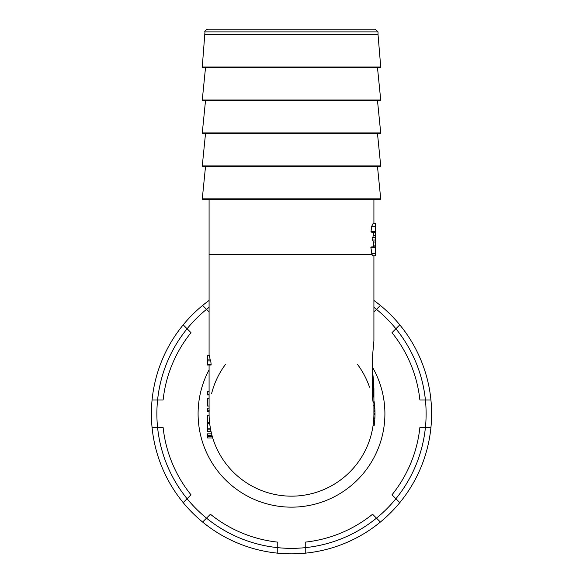 <?xml version="1.0" encoding="UTF-8"?>
<svg xmlns="http://www.w3.org/2000/svg" width="583" height="583" viewBox="0 0 583 583"><rect width="100%" height="100%" fill="white"/><g stroke="black" fill="none" stroke-linecap="round" stroke-linejoin="round"><path stroke-width="0.87" d="M375.547 247.432L375.547 255.828L372.916 255.828L371.983 254.414L370.868 247.432L371.728 246.879L375.547 246.879L375.547 247.432L370.868 247.432M212.737 438.008A82.414 82.414 0 0 0 373.914 413.748L373.914 388.256M209.086 365.053L209.086 413.748A82.414 82.414 0 0 0 209.231 418.652L209.603 422.85A82.414 82.414 0 0 0 209.851 424.941L210.689 429.839A82.414 82.414 0 0 0 211.571 433.825M212.008 435.392L207.453 435.392L207.453 433.825L211.593 433.825L212.008 435.392A82.414 82.414 0 0 0 212.27 436.441L212.766 438.008L207.453 438.008L207.453 436.441L212.299 436.441M210.755 360.884L210.521 359.893L207.453 359.893L207.453 360.884L210.755 360.884L211.148 364.579L211.104 365.053L207.453 365.053L207.453 364.579L211.148 364.579M210.15 359.893L209.443 355.295L207.453 355.295L207.453 359.893M373.914 340.844L372.282 358.713L372.282 395.748L372.661 397.876L373.098 397.161L373.783 392.468L373.586 381.522L372.282 368.259M291.5 496.162A82.414 82.414 0 0 0 373.353 423.331L374.446 423.331L374.701 420.86M373.156 402.627A82.414 82.414 0 0 0 372.369 397.876M369.505 387.156A82.414 82.414 0 0 0 357.43 364.302M225.57 364.302A82.414 82.414 0 0 0 211.593 393.591M209.159 410.315A82.414 82.414 0 0 0 209.29 419.527M373.79 418.251L374.876 418.251A83.5 83.5 0 0 0 374.935 417.085L373.849 417.085A82.414 82.414 0 0 1 373.79 418.251L373.608 420.802A82.414 82.414 0 0 1 373.608 420.86A82.414 82.414 0 0 1 373.36 423.251M373.885 411.576L373.914 413.405A82.414 82.414 0 0 1 373.907 414.477L375 414.477A83.5 83.5 0 0 0 375 413.405L374.862 408.887A83.5 83.5 0 0 0 374.825 408.326L374.133 401.753M373.55 421.509L373.353 423.331M372.901 400.893L373.025 401.687M373.616 246.879L373.419 241.996L372.61 240.058L373.579 232.304M373.033 223.544L375.547 223.442L375.547 232.304L371.816 232.304L370.977 231.75L371.75 226.211L373.091 223.544M375.284 29.15L207.716 29.15C205.282 30.403 204.371 31.322 204.968 31.897L378.032 31.897L375.284 29.15M202.279 198.869L202.826 199.473L380.174 199.473L380.721 198.869L202.279 198.869L205.515 166.505M202.265 67.016L202.818 67.606L380.182 67.606L380.735 67.016L202.265 67.016L204.968 31.897M202.279 99.97L202.826 100.575L380.174 100.575L380.721 99.97L202.279 99.97L205.515 67.606M202.279 132.939L202.826 133.543L380.174 133.543L380.721 132.939L202.279 132.939L205.515 100.575M202.279 165.9L202.826 166.505L380.174 166.505L380.721 165.9L202.279 165.9L205.515 133.543M377.485 166.505L380.721 198.869M377.485 133.543L380.721 165.9M377.485 100.575L380.721 132.939M377.485 67.606L380.721 99.97M380.735 67.016L378.032 34.645L204.968 34.645M378.032 34.645L378.032 31.897M373.608 420.802L374.701 420.802A83.5 83.5 0 0 1 374.133 425.758L373.033 425.758M374.417 423.608L374.556 422.354M374.935 417.085L375 414.52A83.5 83.5 0 0 0 375 414.477M373.907 414.52L375 414.52M373.914 413.405L375 413.405M373.914 410.796L374.949 410.796L374.862 408.887L373.914 408.887M373.914 408.326L374.825 408.326M373.914 405.695L374.614 405.695L374.009 400.893M374.512 404.719L374.279 402.758M373.062 401.942L373.178 402.758M374.701 420.802L374.876 418.251M373.914 406.322L374.672 406.322M373.914 408.085L374.811 408.085M373.914 411.576L374.971 411.576M374.986 415.351L374.971 415.985M375.547 223.442L373.914 223.442M375.547 255.828L372.952 255.828M375.547 231.75L370.977 231.75M375.547 232.304L375.547 237.653L372.61 237.653M375.547 237.653L375.547 240.058L372.61 240.058M375.547 240.058L375.547 246.879M207.453 360.884L207.453 364.579M209.53 422.201L207.453 422.201L207.453 422.85L209.603 422.85M207.453 422.201L207.453 415.278L209.1 415.278M209.086 394.108L207.453 394.108L207.453 391.433L209.086 391.433M207.453 394.108L207.453 394.895L209.086 394.895M209.086 410.833L207.453 410.833L207.453 411.62L209.086 411.62M207.453 410.833L207.453 408.158L209.086 408.158M210.689 429.839L207.453 429.839L207.453 431.405L211.002 431.405M207.453 429.839L207.453 428.862L210.499 428.862M207.453 428.862L207.453 423.571L209.676 423.571M209.086 398.619L207.453 398.619L207.453 406.067L209.086 406.067M291.5 553.85A140.102 140.102 0 0 0 380.378 522.047L372.566 514.242A129.113 129.113 0 0 1 305.237 542.132L305.237 553.172A140.102 140.102 0 0 1 277.763 553.172L277.763 542.132A129.113 129.113 0 0 1 210.434 514.242L202.622 522.047A140.102 140.102 0 0 0 277.763 553.172M209.086 369.79A93.404 93.404 0 0 0 291.5 507.152A93.404 93.404 0 0 0 372.282 366.86M373.914 311.905L380.378 305.441A140.102 140.102 0 0 0 373.914 300.449M430.932 400.011A140.102 140.102 0 0 0 399.8 324.869L391.995 332.682A129.113 129.113 0 0 1 419.884 400.011L430.932 400.011A140.102 140.102 0 0 1 430.932 427.485L419.884 427.485A129.113 129.113 0 0 1 391.995 494.814L399.8 502.626A140.102 140.102 0 0 0 430.932 400.011M209.086 300.449A140.102 140.102 0 0 0 202.622 305.441L209.086 311.905M191.005 332.682L183.2 324.869A140.102 140.102 0 0 0 152.068 400.011L163.116 400.011A129.113 129.113 0 0 1 191.005 332.682M163.116 427.485L152.068 427.485A140.102 140.102 0 0 0 183.2 502.626L191.005 494.814A129.113 129.113 0 0 1 163.116 427.485M206.528 309.347A134.607 134.607 0 0 1 209.086 307.314A134.607 134.607 0 0 0 305.237 547.656A134.607 134.607 0 0 0 373.914 307.314A134.607 134.607 0 0 1 376.472 309.347M183.2 324.869A140.102 140.102 0 0 1 202.622 305.441A140.102 140.102 0 0 0 183.2 324.869M152.068 427.485A140.102 140.102 0 0 1 152.068 400.011A140.102 140.102 0 0 0 152.068 427.485M202.622 522.047A140.102 140.102 0 0 1 183.2 502.626A140.102 140.102 0 0 0 202.622 522.047M399.8 502.626A140.102 140.102 0 0 1 380.378 522.047A140.102 140.102 0 0 0 399.8 502.626M380.378 305.441A140.102 140.102 0 0 1 399.8 324.869A140.102 140.102 0 0 0 380.378 305.441M209.086 355.295L209.086 254.414L371.983 254.414M373.914 405.345L374.577 405.345M373.914 404.485L374.483 404.485M372.282 381.522L373.586 381.522M373.834 391.594L372.282 391.594M375.547 253.612L371.728 253.612M375.547 226.211L371.75 226.211M375.547 235.627L373.419 235.627M375.547 241.996L373.419 241.996M375.547 245.866L373.608 245.866M395.901 328.776A134.607 134.607 0 0 1 425.408 400.011M425.408 427.485A134.607 134.607 0 0 1 395.901 498.72M376.472 518.149A134.607 134.607 0 0 1 305.237 547.656M277.763 547.656A134.607 134.607 0 0 1 206.528 518.149M187.099 498.72A134.607 134.607 0 0 1 157.592 427.485M157.592 400.011A134.607 134.607 0 0 1 187.099 328.776M373.914 255.828L373.914 340.858M373.914 223.544L373.914 199.473M209.086 254.414L209.086 199.473M374.577 420.86L373.484 420.86M374.607 405.702L373.514 405.702M375.547 223.369L373.914 223.369"/></g></svg>
